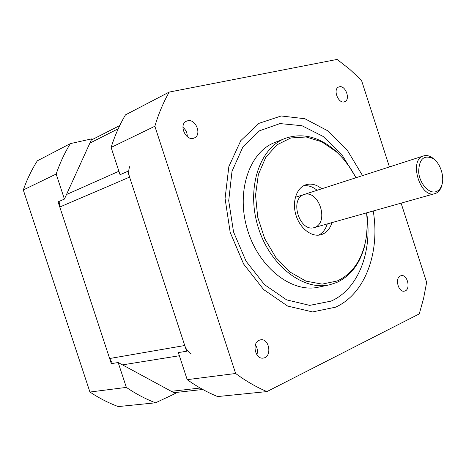 <?xml version="1.0" encoding="UTF-8"?>
<svg xmlns="http://www.w3.org/2000/svg" width="466" height="466" viewBox="0 0 466 466"><rect width="100%" height="100%" fill="white"/><g stroke="black" fill="none" stroke-linecap="round" stroke-linejoin="round"><path stroke-width="0.7" d="M191.165 353.845C188.177 352.057 186.033 349.284 184.74 345.516L129.577 177.109C128.383 173.282 128.453 169.723 129.793 166.426M59.106 201.417L59.788 207.032L109.638 358.517L112.475 363.468M401.104 203.141L426.64 282.332L423.588 298.421L419.26 313.903L266.936 391.591C256.294 387.083 245.862 381.048 235.645 373.493L154.858 126.251C158.568 113.768 163.356 102.38 169.222 92.07L337.11 59.427L349.64 69.218L361.488 80.292L389.43 166.939M169.222 92.07L125.465 114.881C119.634 124.737 114.846 135.589 111.106 147.437L120.042 174.709L127.696 171.36L186.61 351.23L178.338 352.593L187.204 379.656C197.112 386.716 207.259 392.355 217.639 396.56L266.936 391.591M356.041 177.715L341.683 154.403L323.136 136.451L301.939 125.709L279.996 123.577L259.51 130.795L242.798 147.157L232.004 171.319L228.707 200.747L233.553 231.981L246.025 261.146L264.519 284.668L286.642 299.877L309.692 305.381L331.087 301.112C358.698 288.984 372.707 250.865 366.655 212.84M362.542 175.618L347.345 150.337L327.581 130.707L304.869 118.725L281.219 115.976L258.997 123.327L240.753 140.668L228.847 166.601L225.066 198.417L230.169 232.324L243.625 264.036L263.651 289.59L287.615 306.051L312.517 311.929L335.561 307.181C365.449 293.778 380.192 252.106 373.231 210.987M400.416 275.913L401.115 275.68C407.628 273.862 411.14 290.102 404.447 291.122C398.43 292.799 394.545 278.12 400.416 275.913M339.347 86.798C345.545 85.016 350.793 99.677 344.683 101.693C338.59 104.57 332.386 89.198 338.765 86.979L339.347 86.798M259.195 340.262L260.459 339.86C269.319 337.774 272.447 356.944 263.401 358.045C255.438 359.886 251.506 343.215 259.195 340.262M187.635 120.799C195.877 118.492 202.197 135.076 194.194 137.988C186.091 141.973 178.134 124.428 186.586 121.143L187.635 120.799M284.773 138.559L275.057 142.41C249.421 151.741 235.72 191.602 247.498 229.837C258.974 268.166 292.508 293.615 318.983 287.05L328.775 284.965M366.538 212.875C367.843 224.239 367.214 235.01 364.662 245.18C360.02 262.655 350.875 274.585 337.221 280.975L322.157 284.114L305.976 281.144L290.05 272.057L275.831 257.471L264.682 238.586L257.698 217.121L255.537 195.097L258.345 174.552L265.748 157.333L276.944 144.839L290.836 137.953L306.179 136.987L321.715 141.769L336.277 151.724C344.118 158.801 350.671 167.48 355.925 177.756M349.168 166.432L342.813 158.201L335.753 151.025C319.385 136.806 302.603 132.565 285.396 138.315C259.725 147.652 246.083 187.932 258.007 226.668C269.633 265.492 303.36 291.32 329.864 284.732L336.691 282.501C350.583 275.977 359.892 263.826 364.61 246.048L366.468 236.285L367.185 226.045M331.973 222.608C330.144 228.538 326.858 232.464 322.117 234.381L321.022 234.736C311.696 237.474 299.935 228.439 295.951 215.088C291.838 201.784 296.586 187.705 305.847 184.769C311.195 183.179 316.496 184.519 321.75 188.788M318.528 235.179C322.705 233.07 325.623 229.319 327.278 223.925M317.113 190.285C312.75 186.715 308.242 185.206 303.593 185.759M304.071 194.497C288.885 199.209 299.888 233.111 314.748 227.425C329.421 222.206 318.843 189.557 304.071 194.497M187.274 136.689C187.326 132.88 185.87 129.752 182.917 127.305M256.882 354.789C257.919 351.248 257.43 347.933 255.426 344.863M187.204 379.656L235.645 373.493M111.106 147.437L154.858 126.251M436.327 191.561C429.314 194.433 419.616 183.878 418.66 172.07C419.045 158.912 423.897 154.432 433.205 158.644C440.644 163.444 445.007 177.802 441.5 185.946C440.341 188.788 438.617 190.658 436.327 191.561M435.279 160.345L432.221 157.671C429.233 155.661 426.349 155.073 423.571 155.912C408.309 159.704 420.239 198.982 435.017 193.594L435.605 193.396C438.092 192.417 439.962 190.378 441.22 187.297L442.257 183.435M155.516 402.816L175.344 393.508L118.172 362.525L126.356 387.397C135.81 393.846 145.532 398.983 155.516 402.816L118.224 406.573C108.508 402.962 99.077 398.115 89.921 392.034L23.3 189.959L56.17 174.039L64.413 199.093L91.808 138.856L70.372 143.604C64.64 152.865 59.91 163.013 56.17 174.039M118.172 362.525L111.327 363.655L58.087 201.865L64.413 199.093M126.356 387.397L89.921 392.034M70.372 143.604L37.321 160.828C31.682 169.723 27.005 179.427 23.3 189.959M89.868 143.126L118.242 128.756M118.912 171.255L66.487 194.532M59.788 207.032L129.577 177.109M184.74 345.516L109.638 358.517M200.182 388.021L171.302 391.318M122.506 364.878L179.369 355.744M91.254 140.085L119.745 125.552M173.859 392.704L202.762 389.471M336.277 151.724L335.753 151.025M364.662 245.18L364.61 246.048M433.205 158.644L432.221 157.671M441.5 185.946L441.22 187.297M314.067 227.647L435.017 193.594M295.351 197.31L423.571 155.912"/></g></svg>
